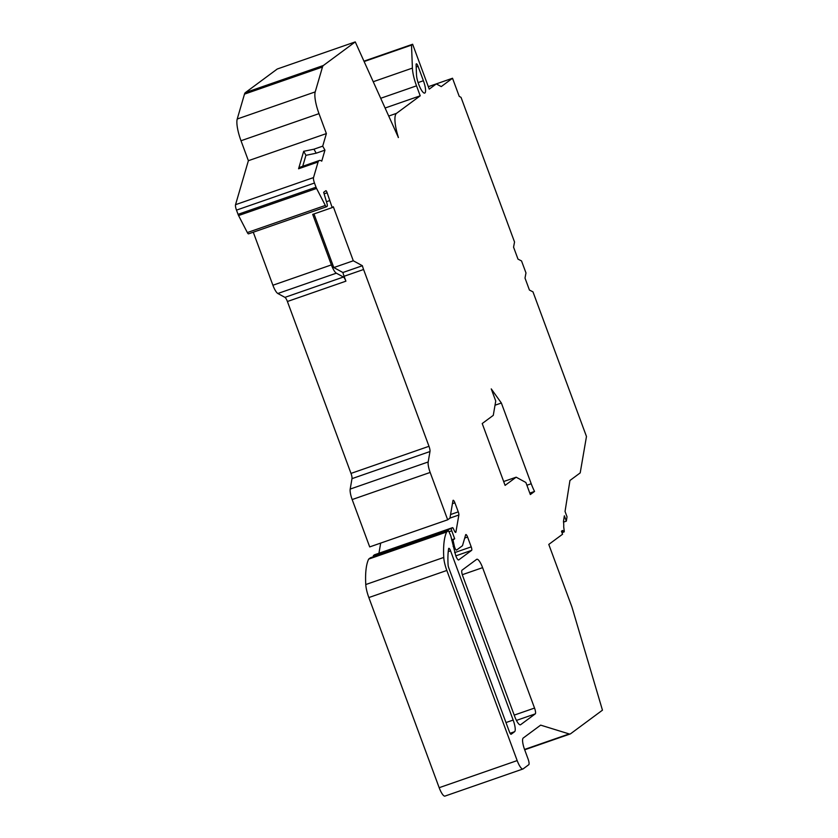 <?xml version="1.0" encoding="UTF-8"?>
<svg xmlns="http://www.w3.org/2000/svg" width="838" height="838" viewBox="0 0 838 838"><rect width="100%" height="100%" fill="white"/><g stroke="black" fill="none" stroke-linecap="round" stroke-linejoin="round"><path stroke-width="1.26" d="M416.287 63.845A3.195 0.807 -109.2 0 1 416.35 63.814A3.195 0.807 -109.2 0 1 418.078 66.338L423.4 80.741A11.198 2.818 -109.2 0 1 424.709 93.081A11.198 2.818 -109.2 0 1 419.775 86.953A11.198 2.818 -109.2 0 1 416.507 74.938L416.098 64.683A3.195 0.807 -109.2 0 1 416.287 63.845M448.78 548.345A3.195 0.807 -109.2 0 1 448.833 548.314A3.195 0.807 -109.2 0 1 450.561 550.838L513.16 720.062A10.664 2.692 -109.2 0 1 514.595 731.71L511.159 734.245A3.195 0.807 -109.2 0 1 511.107 734.277A3.195 0.807 -109.2 0 1 509.378 731.752L448.728 567.787A3.195 0.807 -109.2 0 1 448.11 565.21A95.993 24.197 -109.2 0 1 448.613 548.712A3.195 0.807 -109.2 0 1 448.78 548.345M398.28 137.558L398.406 137.516A26.659 6.725 -109.2 0 1 396.51 113.35L420.205 95.815L416.517 85.843A21.327 5.374 -109.2 0 1 412.401 68.098L411.51 45.084L412.631 44.246L429.234 89.132L436.305 83.905L428.333 86.67L452.52 78.248L459.234 96.38L461.036 97.365L514.532 241.993L513.568 247.158L517.989 259.12L521.54 260.943L525.971 272.916L525.007 278.069L529.427 290.042L532.978 291.865L586.474 436.493L580.2 472.894L569.945 480.488L565.042 511.452L567.022 516.784L566.331 521.142L564.362 515.81L563.471 521.446A23.464 5.918 -109.2 0 1 563.702 526.746L564.215 530.904A2.671 0.67 70.8 0 1 564.037 531.952A2.671 0.67 70.8 0 1 563.241 531.229A2.671 0.67 -109.2 0 0 562.455 530.506A2.671 0.67 -109.2 0 0 562.403 530.538L561.46 531.229L562.57 534.225L548.785 544.428L571.893 606.89L602.459 710.174L570.605 733.753A21.327 5.374 -109.2 0 1 570.228 733.952A21.327 5.374 -109.2 0 1 569.18 733.941L540.657 725.132L523.205 738.037A10.664 2.692 -109.2 0 0 524.64 749.685L528.045 758.893A5.332 1.341 -109.2 0 1 528.757 764.717L523.121 768.896A10.664 2.692 -109.2 0 1 522.933 768.991A10.664 2.692 -109.2 0 1 517.172 760.59L446.832 570.458A15.995 4.033 -109.2 0 1 443.763 557.438A106.656 26.889 -109.2 0 1 446.664 531.994L448.466 530.653L450.32 534.759A3.195 0.807 -109.2 0 1 451.095 537.074L455.767 555.751A5.332 1.341 70.8 0 0 458.648 559.952A5.332 1.341 70.8 0 0 458.742 559.899L471.637 550.356A3.195 0.807 70.8 0 0 471.207 546.868L467.583 537.064A3.195 0.807 70.8 0 0 465.855 534.55A3.195 0.807 70.8 0 0 465.792 534.581A3.195 0.807 70.8 0 0 465.656 534.812L462.482 545.706L456.563 550.084A3.195 0.807 -109.2 0 1 456.501 550.116A3.195 0.807 -109.2 0 1 454.311 546.03L453.002 540.007L454.688 538.761L451.745 530.779A2.137 0.534 -109.2 0 1 451.452 528.453L452.489 527.689A2.137 0.534 -109.2 0 1 452.53 527.668A2.137 0.534 -109.2 0 1 453.473 528.841L454.28 530.632A3.195 0.807 70.8 0 0 455.694 532.402A3.195 0.807 70.8 0 0 455.914 532.015L458.857 515.003A3.195 0.807 70.8 0 0 458.26 511.871L454.898 502.8A3.195 0.807 70.8 0 0 453.18 500.276A3.195 0.807 70.8 0 0 453.117 500.307A3.195 0.807 70.8 0 0 452.949 500.653L449.943 518.135L447.681 519.801L430.166 472.443A10.664 2.692 -109.2 0 1 428.187 461.968L429.978 451.535A5.332 1.341 70.8 0 0 428.993 446.298L363.587 269.501A10.664 2.692 -109.2 0 1 362.393 265.73L342.899 272.507A10.664 2.692 -109.2 0 0 344.093 276.278L363.587 269.501M302.728 166.291L305.922 155.334L316.188 153.197L324.955 150.149A71.46 18.017 70.8 0 0 322.703 146.158L326.38 133.588L248.383 160.697L241.009 140.742A21.327 5.374 -109.2 0 1 237.227 119.006L244.487 94.128A21.327 5.374 -109.2 0 1 245.408 92.589L277.263 69.009L355.26 41.9L398.406 137.516M248.677 233.729A3.195 0.807 -109.2 0 1 248.54 233.854A3.195 0.807 -109.2 0 1 247.336 232.555L238.568 215.544A3.195 0.807 -109.2 0 1 238.044 214.329L236.484 210.118A5.332 1.341 -109.2 0 1 235.541 204.682L248.383 160.697M313.978 213.941L333.807 267.563L353.301 260.786L333.325 206.777L332.194 207.604L327.155 192.792A2.137 0.534 70.8 0 0 325.867 190.708A2.137 0.534 70.8 0 0 325.825 190.729L323.667 192.321L326.998 203.561A3.195 0.807 -109.2 0 1 327.155 206.263L326.673 206.619A3.195 0.807 -109.2 0 1 326.527 206.756A3.195 0.807 -109.2 0 1 325.333 205.446L316.565 188.445A3.195 0.807 -109.2 0 1 316.031 187.22L314.48 183.019A5.332 1.341 -109.2 0 1 313.527 177.583L318.084 161.996A23.789 5.992 -109.2 0 1 319.372 160.498A23.789 5.992 -109.2 0 1 321.75 161.158L324.955 150.149M322.703 146.158L313.936 149.206L303.681 151.311L298.579 168.773L318.084 161.996M452.52 78.248L441.249 86.597L436.305 83.905M529.794 493.09L534.55 491.435A21.327 5.374 -109.2 0 1 531.219 483.736L501.365 403.015L491.257 388.895L495.74 401.035L493.278 415.355L482.217 423.536L505.094 485.38L516.156 477.189L503.669 481.525M495.028 405.215L501.365 403.015M516.156 477.189L525.876 482.489L530.339 494.556L534.55 491.435M305.922 155.334A75.389 19.002 70.8 0 0 303.681 151.311M298.579 168.773A23.789 5.992 -109.2 0 1 299.878 167.275L319.372 160.498M326.38 133.588L318.995 113.643A21.327 5.374 -109.2 0 1 315.214 91.897L322.483 67.019A21.327 5.374 -109.2 0 1 323.395 65.479L355.26 41.9M353.301 260.786L362.393 265.73M476.654 559.355A10.664 2.692 -109.2 0 1 476.843 559.25A10.664 2.692 -109.2 0 1 482.594 567.651L534.539 708.058A5.332 1.341 -109.2 0 1 535.252 713.882L520.628 724.702A10.664 2.692 -109.2 0 1 520.44 724.807A10.664 2.692 -109.2 0 1 514.679 716.396L462.744 575.999A5.332 1.341 -109.2 0 1 462.031 570.175L476.654 559.355M344.093 276.278L345.905 281.17A5.332 1.341 70.8 0 0 343.423 277.032L336.342 273.178A10.664 2.692 -109.2 0 1 331.387 264.902L312.7 214.381L332.194 207.604M447.681 519.801L369.694 546.91L352.17 499.553A10.664 2.692 -109.2 0 1 350.19 489.078L351.991 478.645A5.332 1.341 70.8 0 0 350.996 473.407L287.403 301.502A5.332 1.341 70.8 0 0 284.93 297.364L277.839 293.499A10.664 2.692 -109.2 0 1 272.895 285.234L253.275 232.21M445.125 795.995A10.664 2.692 -109.2 0 1 444.936 796.1A10.664 2.692 -109.2 0 1 439.175 787.699L368.846 597.557A15.995 4.033 -109.2 0 1 365.766 584.547A106.656 26.889 -109.2 0 1 368.668 559.103L370.48 557.762L448.466 530.653M373.423 556.736A2.137 0.534 -109.2 0 1 373.465 555.552L374.492 554.787A2.137 0.534 -109.2 0 1 374.534 554.766A2.137 0.534 -109.2 0 1 374.576 554.766M378.944 553.237L380.693 543.087M454.688 538.761L451.682 539.798M453.002 540.007L451.818 540.416M446.664 531.994L368.668 559.103M329.617 200.628L326.453 201.728M316.188 153.197A71.46 18.017 70.8 0 0 313.936 149.206M333.807 267.563L342.899 272.507M566.331 521.142L563.545 522.105M412.631 44.246L363.943 61.164M411.51 45.084L364.121 61.551M420.205 95.815L385.071 108.029M418.078 66.338L416.193 66.988M450.561 550.838L448.236 551.645M454.898 502.8L452.436 503.648M467.583 537.064L464.702 538.069M313.527 177.583L235.541 204.682M526.893 485.244L531.219 483.736M336.342 273.178L277.839 293.499M331.387 264.902L272.895 285.234M343.423 277.032L284.93 297.364M345.905 281.17L287.403 301.502M451.745 530.779L448.959 531.742M451.452 528.453L373.465 555.552M454.311 546.03L453.138 546.439M471.207 546.868L454.615 552.63M471.637 550.356L455.809 555.856M443.763 557.438L365.766 584.547M446.832 570.458L368.846 597.557M517.172 760.59L439.175 787.699M569.18 733.941L524.546 749.455M323.395 65.479L245.408 92.589M322.483 67.019L244.487 94.128M315.214 91.897L237.227 119.006M318.995 113.643L241.009 140.742M314.48 183.019L236.484 210.118M316.031 187.22L238.044 214.329M316.565 188.445L238.568 215.544M325.333 205.446L247.336 232.555M327.155 192.792L324.117 193.84M428.993 446.298L350.996 473.407M429.978 451.535L351.991 478.645M428.187 461.968L350.19 489.078M430.166 472.443L352.17 499.553M458.26 511.871L450.561 514.542M458.857 515.003L449.943 518.104M455.914 532.015L455.285 532.235M452.489 527.689L374.492 554.787M482.594 567.651L462.314 574.7M535.252 713.882L516.428 720.418M534.539 708.058L514.207 715.118M514.595 731.71L510.08 733.281M513.16 720.062L505.974 722.566M563.241 531.229L561.67 531.774M396.51 113.35L388.696 116.063M412.401 68.098L373.214 81.726M416.517 85.843L380.682 98.297M423.4 80.741L418.089 82.595M522.933 768.991L444.936 796.1M570.228 733.952L524.672 749.79M326.527 206.756L248.54 233.854M452.53 527.668L374.534 554.766M564.037 531.952L561.994 532.664"/></g></svg>
